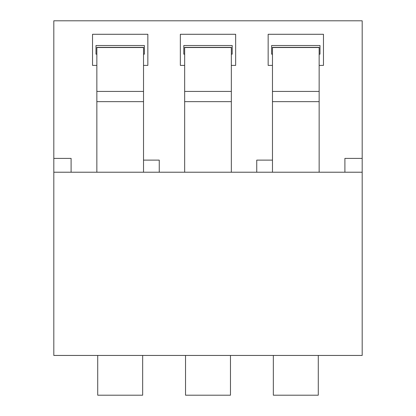 <?xml version="1.0" encoding="UTF-8"?>
<svg xmlns="http://www.w3.org/2000/svg" width="416" height="416" viewBox="0 0 416 416"><rect width="100%" height="100%" fill="white"/><g stroke="black" fill="none" stroke-linecap="round" stroke-linejoin="round"><path stroke-width="0.62" d="M96.855 172.219L96.855 47.362L143.525 47.362L143.525 172.219M184.662 91.432L184.662 47.362L231.338 47.362L231.338 172.219L231.338 47.362L184.662 47.362L231.338 47.523L184.662 47.523L184.662 91.432L231.338 91.432L184.662 91.432L184.662 101.644L184.662 91.432M184.662 172.219L184.662 101.644L231.338 101.644L184.662 101.644L184.662 172.219M272.475 172.219L272.475 47.362L319.145 47.362L319.145 172.219M97.718 355.446L97.718 395.2L142.662 395.2L142.662 355.446M185.531 355.446L185.531 395.2L230.469 395.2L230.469 355.446M273.338 355.446L273.338 395.2L318.282 395.2L318.282 355.446M362.185 172.219L362.185 355.446L53.815 355.446L53.815 172.219L362.185 172.219L362.185 158.392L344.9 158.392L344.9 172.219M53.815 172.219L53.815 158.392L71.1 158.392L71.1 172.219M319.145 65.395L323.466 65.395L323.466 34.284L268.154 34.284L268.154 65.395L272.475 65.395M231.338 65.395L235.659 65.395L235.659 34.284L180.341 34.284L180.341 65.395L184.662 65.395M143.525 65.395L147.846 65.395L147.846 34.284L92.534 34.284L92.534 65.395L96.855 65.395M53.815 158.392L53.815 20.8L362.185 20.8L362.185 158.392M96.855 54.163L95.992 54.163L95.992 45.516L144.388 45.516L144.388 54.163L143.525 54.163M184.662 54.163L183.799 54.163L183.799 45.516L232.201 45.516L232.201 54.163L231.338 54.163M272.475 54.163L271.612 54.163L271.612 45.516L320.008 45.516L320.008 54.163L319.145 54.163M256.745 172.219L256.745 160.118L272.475 160.118M143.525 160.118L159.255 160.118L159.255 172.219M96.855 101.644L143.525 101.644M96.855 47.523L143.525 47.523M96.855 91.432L143.525 91.432M272.475 101.644L319.145 101.644M272.475 47.523L319.145 47.523M272.475 91.432L319.145 91.432"/></g></svg>
